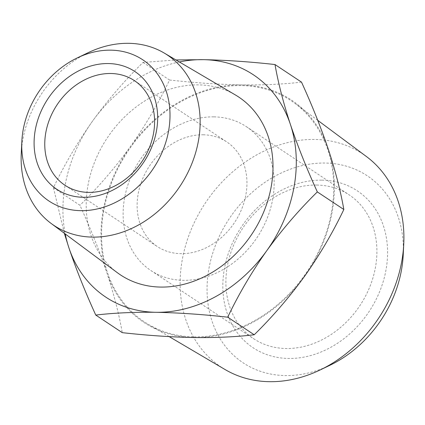 <?xml version="1.0" encoding="UTF-8"?>
<svg xmlns="http://www.w3.org/2000/svg" width="425" height="425" viewBox="0 0 425 425"><rect width="100%" height="100%" fill="white"/><g stroke="black" fill="none" stroke-linecap="round" stroke-linejoin="round"><path stroke-width="0.32" stroke-dasharray="2.12 1.59" d="M203.166 134.783A62.788 51.064 123.6 0 1 226.753 141.907A62.788 51.064 123.6 0 1 234.589 222.456A62.788 51.064 123.6 0 1 157.324 246.548A62.788 51.064 123.6 0 1 142.455 179.249A62.788 51.064 123.6 0 1 203.166 134.783M21.25 153.473A102.345 83.231 123.6 0 1 88.113 52.7M213.929 116.864A86.339 70.21 123.6 0 1 246.367 126.661A86.339 70.21 123.6 0 1 257.136 237.421A86.339 70.21 123.6 0 1 150.896 270.539A86.339 70.21 123.6 0 1 130.454 178.011A86.339 70.21 123.6 0 1 213.929 116.864M117.454 272.776A106.792 86.849 123.6 0 1 107.238 137.96A106.792 86.849 123.6 0 1 235.429 94.977M316.689 185.045A86.339 70.21 123.6 0 1 349.127 194.841A86.339 70.21 123.6 0 1 359.901 305.602A86.339 70.21 123.6 0 1 253.661 338.725A86.339 70.21 123.6 0 1 233.213 246.192A86.339 70.21 123.6 0 1 316.689 185.045M179.345 61.954A133.429 108.508 -56.4 0 0 92.459 121.231A133.429 108.508 -56.4 0 0 65.232 233.936M321.89 180.142A94.185 76.596 123.6 0 1 366.711 315.01A94.185 76.596 123.6 0 1 227.003 312.779A94.185 76.596 123.6 0 1 321.89 180.142M64.318 233.256L53.433 187.701C64.34 164.831 77.35 142.673 92.459 121.231C107.881 99.997 124.743 80.399 143.044 62.432L175.945 59.957M329.901 365.282A112.237 91.274 123.6 0 1 285.313 375.567A112.237 91.274 123.6 0 1 208.197 273.147A112.237 91.274 123.6 0 1 315.281 163.439A112.237 91.274 123.6 0 1 403.224 254.766M53.433 187.701L79.932 205.286C90.53 228.501 99.514 251.01 106.882 272.808C113.937 294.403 119.064 314.351 122.267 332.658M143.044 62.432L169.548 80.017C158.642 102.892 145.632 125.046 130.518 146.487C115.101 167.721 98.239 187.319 79.932 205.286M301.5 82.126C283.688 84.235 263.622 85.165 241.304 84.904C218.673 84.448 194.756 82.817 169.548 80.017M366.467 156.57A127.936 104.04 -56.4 0 0 205.323 203.038A127.936 104.04 -56.4 0 0 225.138 369.575M328.445 149.648A133.429 108.508 123.6 0 1 304.805 275.968A133.429 108.508 123.6 0 1 194.023 337.546A133.429 108.508 123.6 0 1 106.882 272.808A133.429 108.508 123.6 0 1 130.518 146.487A133.429 108.508 123.6 0 1 241.304 84.904A133.429 108.508 123.6 0 1 328.445 149.648M194.145 336.882A132.727 107.939 -56.4 0 0 321.364 245.528A132.727 107.939 -56.4 0 0 294.902 103.344A132.727 107.939 -56.4 0 0 127.723 151.55A132.727 107.939 -56.4 0 0 148.277 324.323A132.727 107.939 -56.4 0 0 194.145 336.882M64.961 185.263L157.324 246.548M134.39 80.623L226.753 141.907M150.896 270.539L253.661 338.725M246.367 126.661L349.127 194.841M317.746 120.333L294.902 103.344M169.166 336.621L148.277 324.323"/><path stroke-width="0.64" d="M45.9 132.085A62.788 51.064 123.6 0 1 110.803 73.498A62.788 51.064 123.6 0 1 134.39 80.623A62.788 51.064 123.6 0 1 149.26 147.916A62.788 51.064 123.6 0 1 88.554 192.387A62.788 51.064 123.6 0 1 64.961 185.263A62.788 51.064 123.6 0 1 45.9 132.085M35.376 129.45A70.64 57.444 -56.4 0 0 115.281 188.817A70.64 57.444 -56.4 0 0 136.956 72.983A70.64 57.444 -56.4 0 0 35.376 129.45M110.888 50.166A84.766 68.935 -56.4 0 0 77.217 57.938A84.766 68.935 -56.4 0 0 21.84 141.398A84.766 68.935 -56.4 0 0 88.262 210.375A84.766 68.935 -56.4 0 0 169.134 127.516A84.766 68.935 -56.4 0 0 110.888 50.166M77.217 57.938L88.113 52.7A102.345 83.231 123.6 0 1 128.77 43.318A102.345 83.231 123.6 0 1 164.14 53.003A102.345 83.231 123.6 0 1 198.289 141.615A102.345 83.231 123.6 0 1 138.741 224.841A102.345 83.231 123.6 0 1 51.074 223.407A102.345 83.231 123.6 0 1 21.25 153.473L21.84 141.398M164.14 53.003L235.429 94.977A106.792 86.849 123.6 0 1 271.065 187.436A106.792 86.849 123.6 0 1 208.925 274.274A106.792 86.849 123.6 0 1 117.454 272.776L51.074 223.407M65.232 233.936A133.429 108.508 -56.4 0 0 68.818 247.552A133.429 108.508 -56.4 0 0 155.964 312.295A133.429 108.508 -56.4 0 0 266.746 250.713A133.429 108.508 -56.4 0 0 290.387 124.392A133.429 108.508 -56.4 0 0 203.24 59.654A133.429 108.508 -56.4 0 0 179.345 61.954M175.945 59.957L203.24 59.654C225.872 60.116 249.788 61.742 274.996 64.542C278.2 82.848 283.326 102.802 290.387 124.392C297.75 146.195 306.733 168.698 317.332 191.914C299.025 209.881 282.163 229.479 266.746 250.713C251.632 272.154 238.627 294.312 227.715 317.183C202.512 314.383 178.59 312.757 155.964 312.295C133.641 312.04 113.576 312.965 95.768 315.074C85.165 291.858 76.187 269.354 68.818 247.552L64.318 233.256M403.75 243.987L403.224 254.766A112.237 91.274 123.6 0 1 329.901 365.282L320.168 369.952A127.936 104.04 -56.4 0 0 403.75 243.987A127.936 104.04 -56.4 0 0 366.467 156.57L317.746 120.333M227.715 317.183L254.219 334.767C272.526 316.806 289.388 297.203 304.805 275.968C319.913 254.527 332.924 232.374 343.836 209.498L317.332 191.914M343.836 209.498C340.632 191.192 335.5 171.243 328.445 149.648C321.082 127.851 312.099 105.342 301.5 82.126L274.996 64.542M95.768 315.074L122.267 332.658C147.475 335.458 171.392 337.089 194.023 337.546C216.346 337.806 236.412 336.876 254.219 334.767M169.166 336.621L225.138 369.575A127.936 104.04 -56.4 0 0 269.349 381.682A127.936 104.04 -56.4 0 0 320.168 369.952"/></g></svg>
